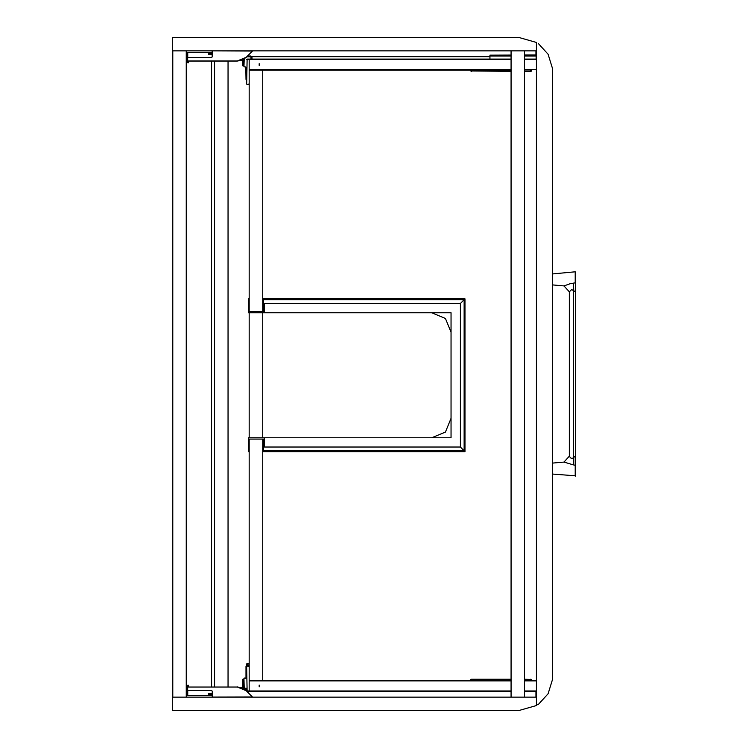 <?xml version="1.0" encoding="UTF-8"?>
<svg xmlns="http://www.w3.org/2000/svg" width="748" height="748" viewBox="0 0 748 748"><rect width="100%" height="100%" fill="white"/><g stroke="black" fill="none" stroke-linecap="round" stroke-linejoin="round"><path stroke-width="1.12" d="M552.435 463.115L563.964 462.04L569.331 456.158L570.574 457.888L572.211 458.58L575.203 456.074L575.203 476.205L575.661 475.784L575.661 465.35L575.661 475.784L575.661 465.35L573.37 464.863L573.37 290.514L571.612 289.579L569.331 291.842L563.964 285.96L569.331 291.842L569.331 456.158L569.331 291.842M563.964 462.04L573.37 464.863M552.435 273.908L575.203 271.795L575.203 282.838L569.939 283.744L563.964 285.96L552.435 284.885L563.964 285.96M575.661 288.261L575.661 272.216L575.203 291.926L573.37 290.514L573.37 283.137M245.83 67.068L245.989 78.325L245.942 67.161M188.515 62.654L188.599 61.046L237.322 61.046L242.174 60.083L246.279 57.344L252.506 50.995L246.223 57.278L237.322 60.962L188.599 60.962L237.322 60.962M252.562 51.06L212.161 50.911L212.161 56.829L212.245 50.995M187.664 57.671L187.664 52.603L187.664 58.512L187.664 57.671L211.319 57.755L212.245 56.829M187.748 62.738L187.664 57.755L187.748 62.738L188.487 62.72M237.322 686.954L242.174 687.917L246.279 690.656L252.506 697.089L246.223 690.722L237.322 687.038L188.599 687.038L237.322 687.038M187.664 690.329L187.664 695.397L187.664 690.245L211.319 690.245L212.245 691.171L212.245 697.005L252.544 696.958M251.945 59.111L251.945 56.24L489.912 56.24M536.372 55.221L536.372 55.978L536.372 55.221M489.912 55.128L511.043 55.062L489.912 55.128L489.912 55.978L511.043 55.978M251.272 59.111L251.524 56.278L251.524 59.111M242.82 59.793L242.82 65.824L242.399 59.99M245.989 76.24L245.989 79.344M251.225 56.867L251.225 59.111L250.973 56.025L247.597 56.025L250.973 56.025L251.225 57.287M244.213 59.008L243.96 66.796L245.737 67.049L243.96 66.796L243.96 59.232M246.662 78.325L246.242 80.017L245.989 78.325M245.989 69.985L245.989 70.555M242.399 681.737L242.399 687.412L242.399 681.737M243.96 686.094L242.82 686.094L242.82 679.306L242.436 686.14M244.213 688.992L243.96 678.333L243.96 688.674M246.662 688.263L244.213 688.263L243.96 678.333L245.821 678.071L244.213 678.081M245.755 678.081L246.242 677.828L245.989 666.337M511.043 69.667L249.196 69.667L249.196 59.111L249.196 84.449L247.092 84.449L249.196 84.028M511.043 71.359L470.735 70.929L511.043 70.929M531.127 71.359L530.706 70.929L531.548 70.929L531.127 71.359M524.563 70.929L530.706 70.929L530.706 70.088L531.548 70.088L531.548 70.929M511.043 691.423L249.196 691.423L249.196 680.867L511.043 680.867M511.043 691.002L247.092 691.002L246.662 666.505L247.092 691.423L249.196 691.423L249.196 666.085L247.092 666.085L249.196 666.505M524.563 679.175L531.548 679.605L524.563 679.605M471.156 679.175L471.577 679.605L470.735 679.605L471.156 679.175M575.661 272.496L575.661 283.651M575.661 282.651L575.661 465.565M188.533 61.074L188.431 62.738M242.174 60.083L246.223 57.278M212.161 56.829L211.319 57.755M187.748 52.603L187.748 57.671L211.319 57.671L187.692 57.699M188.487 686.86L188.487 685.28L188.599 686.954M212.245 697.005L212.245 691.171M212.161 691.171L211.319 690.311L187.692 690.329L187.748 685.262L188.431 685.262M536.12 59.111L536.12 55.978L536.372 59.111M536.12 55.978L536.12 54.969L524.563 55.006L536.12 54.969L536.12 55.978L524.563 55.978M251.272 57.287L251.945 57.119M246.662 665.112L246.662 663.972L249.196 663.972M246.662 663.972L247.092 663.551L247.092 665.112M242.399 685.981L243.96 686.402M242.82 687.833L243.96 687.833M246.242 665.112L248.944 665.112L248.944 666.085M246.662 666.805L245.989 666.805L245.98 677.912M511.043 59.531L247.092 59.531L246.662 84.028L247.092 59.111L511.043 59.111M471.577 71.359L471.577 70.088L511.043 70.088L249.196 70.088L470.735 70.088L470.735 70.929M530.706 679.175L530.706 680.446M575.661 292.318L575.661 290.411M431.652 312.757L445.387 318.452L451.072 332.187M451.072 418.347L445.387 432.082L431.652 437.776M537.812 704.691L536.391 704.691L538.298 704.532L548.097 693.733L552.435 679.82L552.435 68.18L548.097 54.267L538.298 43.468M186.271 52.603L212.161 52.603M186.271 60.205L187.664 60.205M187.664 58.512L186.271 58.512M187.701 62.729L187.664 57.755M212.161 53.445L208.786 53.445L208.786 54.716L212.161 54.716M186.271 695.397L212.161 695.397M186.271 687.795L187.664 687.795M187.664 689.488L186.271 689.488M187.664 690.245L187.664 685.346M212.161 694.555L208.786 694.555L208.786 693.284L212.161 693.284M535.961 50.911L535.961 54.969M535.961 691.423L535.961 697.089M211.609 686.954L211.609 61.046M524.563 697.089L524.563 50.911M511.043 50.911L511.043 697.089M246.662 81.495L246.662 80.139M249.196 312.757L249.196 437.776M262.716 312.757L262.716 437.776M489.912 59.111L489.912 55.978M243.96 65.824L242.82 65.824M245.989 77.437L245.989 76.464M245.989 68.246L245.989 67.264M249.196 663.551L247.092 663.551M243.96 679.306L242.82 679.306M245.989 667.693L245.989 668.665L245.989 667.693M246.662 689.104L244.39 689.104L246.662 689.104M263.558 450.866L464.171 450.866L464.171 299.668L263.558 299.668L263.558 298.826L465.013 298.826L465.013 451.708L263.558 451.708L263.558 445.163L264.409 445.163L264.409 447.061L460.366 447.061L460.366 303.473L264.409 303.473L264.409 305.371L263.558 305.371L263.558 299.668M464.171 299.668L460.366 303.473M249.196 666.085L249.196 451.708L248.355 451.708L248.355 437.776L451.072 437.776L451.072 312.757L248.355 312.757L248.355 298.826L249.196 298.826L249.196 84.449M464.171 450.866L460.366 447.061M264.409 437.776L264.409 445.163M249.196 451.708L249.196 439.039L263.558 439.039L263.558 445.163M263.558 305.371L263.558 311.495L249.196 311.495L249.196 298.826M264.409 305.371L264.409 312.757M530.706 70.088L531.548 70.088M536.391 59.111L524.563 59.111M259.201 63.711L259.201 65.487M246.662 59.531L247.092 59.111M246.662 84.028L247.092 84.449M530.706 71.359L524.563 71.359M262.716 311.495L262.716 70.088M536.391 680.446L524.563 680.446M511.043 680.446L249.196 680.446M536.391 691.423L524.563 691.423M259.201 686.823L259.201 685.046M246.662 666.505L247.092 666.085M471.577 679.175L511.043 679.175M470.735 680.446L470.735 679.605M531.548 679.605L531.548 680.446M262.716 680.446L262.716 439.039M536.391 697.089L536.391 705.532L518.654 710.6L172.339 710.6L172.339 697.089L536.391 697.089L536.391 42.468L518.654 37.4L172.339 37.4L172.339 50.911L536.391 50.911M186.271 697.089L186.271 50.911M172.76 50.911L172.76 697.089M228.084 686.954L228.084 61.046M214.573 61.046L214.573 686.954M575.203 271.795L575.661 272.216L575.203 271.795M552.435 474.092L575.661 475.784M573.978 290.907L573.37 290.514M187.748 690.329L187.748 695.397M489.912 56.661L251.945 56.661M243.96 65.16L242.399 65.067M250.973 59.111L250.973 56.867L246.746 56.867M243.96 679.969L242.399 680.063M243.96 687.431L242.82 687.431L242.82 686.402M246.242 677.828L245.737 678.333M536.391 69.667L524.563 69.667M536.391 59.531L524.563 59.531M536.391 680.867L524.563 680.867M536.391 691.002L524.563 691.002M511.043 679.605L471.577 679.605L471.577 680.446M575.661 282.435L575.203 282.108L575.661 282.435"/></g></svg>
